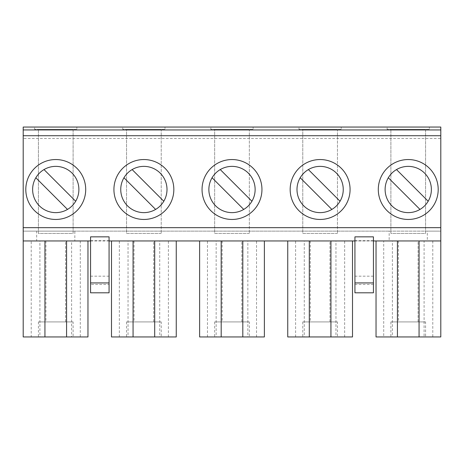<?xml version="1.0" encoding="UTF-8"?>
<svg xmlns="http://www.w3.org/2000/svg" width="464" height="464" viewBox="0 0 464 464"><rect width="100%" height="100%" fill="white"/><g stroke="black" fill="none" stroke-linecap="round" stroke-linejoin="round"><path stroke-width="0.35" stroke-dasharray="2.32 1.74" d="M308.374 169.575A23.13 23.13 0 0 0 320.125 212.628A23.13 23.13 0 0 0 340.205 178.025A23.13 23.13 0 0 0 308.374 169.575L340.048 201.248M220.255 169.575A23.13 23.13 0 0 0 232 212.628A23.13 23.13 0 0 0 252.085 178.025A23.13 23.13 0 0 0 220.255 169.575L251.923 201.248M320.125 219.455A29.951 29.951 0 0 0 350.076 189.498A29.951 29.951 0 0 0 320.125 159.546A29.951 29.951 0 0 0 290.168 189.498A29.951 29.951 0 0 0 320.125 219.455M232 219.455A29.951 29.951 0 0 0 261.951 189.498A29.951 29.951 0 0 0 232 159.546A29.951 29.951 0 0 0 202.049 189.498A29.951 29.951 0 0 0 232 219.455M329.95 240.961L310.294 240.961L329.95 240.961L329.95 321.917L310.294 321.917L329.95 321.917M310.294 240.961L310.294 321.917M241.831 240.961L222.169 240.961L241.831 240.961L241.831 321.917L222.169 321.917L241.831 321.917M222.169 240.961L222.169 321.917M337.467 321.917L302.777 321.917L337.467 321.917L337.467 336.951L302.777 336.951L337.467 336.951M302.777 321.917L302.777 336.951M249.348 321.917L214.652 321.917L249.348 321.917L249.348 336.951L214.652 336.951L249.348 336.951M214.652 321.917L214.652 336.951M132.13 169.575A23.13 23.13 0 0 0 143.875 212.628A23.13 23.13 0 0 0 163.96 178.025A23.13 23.13 0 0 0 132.13 169.575L163.804 201.248M143.875 219.455A29.951 29.951 0 0 0 173.832 189.498A29.951 29.951 0 0 0 143.875 159.546A29.951 29.951 0 0 0 113.924 189.498A29.951 29.951 0 0 0 143.875 219.455M153.706 240.961L134.05 240.961L153.706 240.961L153.706 321.917L134.05 321.917L153.706 321.917M134.05 240.961L134.05 321.917M161.223 321.917L126.533 321.917L161.223 321.917L161.223 336.951L126.533 336.951L161.223 336.951M126.533 321.917L126.533 336.951M396.5 169.575L428.168 201.248A23.13 23.13 0 0 0 396.5 169.575A23.13 23.13 0 0 0 408.245 212.628A23.13 23.13 0 0 0 419.99 209.426L388.322 177.753M44.01 169.575A23.13 23.13 0 0 0 55.755 212.628A23.13 23.13 0 0 0 75.835 178.025A23.13 23.13 0 0 0 44.01 169.575L75.678 201.248M408.245 219.455A29.951 29.951 0 0 0 438.196 189.498A29.951 29.951 0 0 0 408.245 159.546A29.951 29.951 0 0 0 378.293 189.498A29.951 29.951 0 0 0 408.245 219.455M55.755 219.455A29.951 29.951 0 0 0 85.707 189.498A29.951 29.951 0 0 0 55.755 159.546A29.951 29.951 0 0 0 25.804 189.498A29.951 29.951 0 0 0 55.755 219.455M418.076 240.961L398.414 240.961L418.076 240.961L418.076 321.917L398.414 321.917L418.076 321.917M398.414 240.961L398.414 321.917M65.586 240.961L45.924 240.961L65.586 240.961L65.586 321.917L45.924 321.917L65.586 321.917M45.924 240.961L45.924 321.917M425.592 321.917L390.897 321.917L425.592 321.917L425.592 336.951L390.897 336.951L425.592 336.951M390.897 321.917L390.897 336.951M73.103 321.917L38.408 321.917L73.103 321.917L73.103 336.951L38.408 336.951L73.103 336.951M38.408 321.917L38.408 336.951M373.433 240.961L354.931 240.961M109.069 240.961L90.567 240.961M90.567 236.855L90.567 240.671L109.069 240.671L109.069 292.801M109.069 236.855L109.069 240.671M373.433 292.801L373.433 236.855M373.433 240.671L354.931 240.671L354.931 236.855M427.327 240.961L440.8 240.961L427.327 240.961L427.327 231.13L389.163 231.13L389.163 240.961L383.711 240.961L383.711 336.951L440.8 336.951L440.8 240.961L419.056 240.961L424.09 240.961L424.09 336.951L419.056 336.951L424.09 336.951M87.963 240.961L74.837 240.961L74.837 231.13L36.673 231.13L36.673 240.961L31.221 240.961L31.221 336.951L87.963 336.951L87.963 240.961L66.567 240.961L71.601 240.961L71.601 336.951L66.567 336.951L71.601 336.951M36.673 231.13L23.2 231.13L23.2 127.049L440.8 127.049L440.8 231.13L427.327 231.13M36.673 240.961L23.2 240.961L23.2 231.13L440.8 231.13L440.8 240.961M31.221 240.961L23.2 240.961L23.2 336.951L31.221 336.951M389.163 240.961L74.837 240.961M383.711 240.961L376.037 240.961L376.037 336.951L383.711 336.951M424.09 240.961L376.037 240.961M71.601 240.961L23.2 240.961M339.207 240.961L301.043 240.961L339.207 240.961M251.082 240.961L212.918 240.961L251.082 240.961M162.957 240.961L124.793 240.961L162.957 240.961M389.163 231.13L74.837 231.13M39.91 336.951L44.944 336.951L39.91 336.951L39.91 240.961M80.289 240.961L80.289 336.951M299.019 127.049L341.226 127.049L299.019 127.049L299.019 129.363L299.019 127.049M210.894 127.049L253.106 127.049L210.894 127.049L210.894 129.363L210.894 127.049M122.774 127.049L164.981 127.049L122.774 127.049L122.774 129.363L122.774 127.049M34.649 127.049L76.862 127.049L34.649 127.049L34.649 129.363L34.649 127.049M387.138 127.049L429.351 127.049L387.138 127.049L387.138 129.363L387.138 127.049M23.2 135.726L23.2 138.498L23.2 135.726L440.8 135.726L440.8 138.498L23.2 138.498M440.8 138.498L440.8 135.726M392.399 336.951L397.433 336.951L392.399 336.951L392.399 240.961M432.779 240.961L432.779 336.951M90.567 240.671L90.567 284.49L109.069 284.49M90.567 276.173L109.069 276.173M90.567 284.49L90.567 292.801M35.832 177.753L67.5 209.426M429.351 129.363L387.138 129.363L429.351 129.363L429.351 127.049L429.351 129.363M425.592 129.363L390.897 129.363L425.592 129.363L425.592 233.444L390.897 233.444L390.897 129.363L390.897 233.444L425.592 233.444L425.592 129.363M76.862 129.363L34.649 129.363L76.862 129.363L76.862 127.049L76.862 129.363M73.103 129.363L38.408 129.363L73.103 129.363L73.103 233.444L38.408 233.444L38.408 129.363L38.408 233.444L73.103 233.444L73.103 129.363M354.931 292.801L354.931 240.671M373.433 284.49L354.931 284.49M373.433 276.173L354.931 276.173M111.493 240.961L111.493 336.951L176.256 336.951L176.256 240.961M168.409 336.951L168.409 240.961M159.72 336.951L154.692 336.951L159.72 336.951L159.72 240.961M128.035 336.951L133.064 336.951L128.035 336.951L128.035 240.961M119.347 336.951L119.347 240.961M123.952 177.753L155.626 209.426M164.981 129.363L122.774 129.363L164.981 129.363L164.981 127.049L164.981 129.363M161.223 129.363L126.533 129.363L161.223 129.363L161.223 233.444L161.223 129.363M161.223 233.444L126.533 233.444L126.533 129.363L126.533 233.444L161.223 233.444M199.619 240.961L199.619 336.951L264.381 336.951L264.381 240.961M256.534 336.951L256.534 240.961M247.846 336.951L242.811 336.951L247.846 336.951L247.846 240.961M216.154 336.951L221.189 336.951L216.154 336.951L216.154 240.961M207.466 336.951L207.466 240.961M287.744 240.961L287.744 336.951L352.507 336.951L352.507 240.961M344.653 336.951L344.653 240.961M335.965 336.951L330.936 336.951L335.965 336.951L335.965 240.961M304.28 336.951L309.308 336.951L304.28 336.951L304.28 240.961M295.591 336.951L295.591 240.961M212.077 177.753L243.745 209.426M300.196 177.753L331.87 209.426M253.106 129.363L210.894 129.363L253.106 129.363L253.106 127.049L253.106 129.363M249.348 129.363L214.652 129.363L249.348 129.363L249.348 233.444L249.348 129.363M341.226 129.363L299.019 129.363L341.226 129.363L341.226 127.049L341.226 129.363M337.467 129.363L302.777 129.363L337.467 129.363L337.467 233.444L337.467 129.363M249.348 233.444L214.652 233.444L214.652 129.363L214.652 233.444L249.348 233.444M337.467 233.444L302.777 233.444L302.777 129.363L302.777 233.444L337.467 233.444"/><path stroke-width="0.7" d="M320.125 166.373A23.13 23.13 0 0 0 296.995 189.498A23.13 23.13 0 0 0 320.125 212.628A23.13 23.13 0 0 0 343.25 189.498A23.13 23.13 0 0 0 320.125 166.373M232 166.373A23.13 23.13 0 0 0 208.87 189.498A23.13 23.13 0 0 0 232 212.628A23.13 23.13 0 0 0 255.13 189.498A23.13 23.13 0 0 0 232 166.373M320.125 219.455A29.951 29.951 0 0 0 350.076 189.498A29.951 29.951 0 0 0 320.125 159.546A29.951 29.951 0 0 0 290.168 189.498A29.951 29.951 0 0 0 320.125 219.455M232 219.455A29.951 29.951 0 0 0 261.951 189.498A29.951 29.951 0 0 0 232 159.546A29.951 29.951 0 0 0 202.049 189.498A29.951 29.951 0 0 0 232 219.455M143.875 166.373A23.13 23.13 0 0 0 120.75 189.498A23.13 23.13 0 0 0 143.875 212.628A23.13 23.13 0 0 0 167.005 189.498A23.13 23.13 0 0 0 143.875 166.373M143.875 219.455A29.951 29.951 0 0 0 173.832 189.498A29.951 29.951 0 0 0 143.875 159.546A29.951 29.951 0 0 0 113.924 189.498A29.951 29.951 0 0 0 143.875 219.455M408.245 166.373A23.13 23.13 0 0 0 385.114 189.498A23.13 23.13 0 0 0 408.245 212.628A23.13 23.13 0 0 0 431.375 189.498A23.13 23.13 0 0 0 408.245 166.373M55.755 166.373A23.13 23.13 0 0 0 32.625 189.498A23.13 23.13 0 0 0 55.755 212.628A23.13 23.13 0 0 0 78.886 189.498A23.13 23.13 0 0 0 55.755 166.373M408.245 219.455A29.951 29.951 0 0 0 438.196 189.498A29.951 29.951 0 0 0 408.245 159.546A29.951 29.951 0 0 0 378.293 189.498A29.951 29.951 0 0 0 408.245 219.455M55.755 219.455A29.951 29.951 0 0 0 85.707 189.498A29.951 29.951 0 0 0 55.755 159.546A29.951 29.951 0 0 0 25.804 189.498A29.951 29.951 0 0 0 55.755 219.455M300.196 177.753L331.87 209.426M212.077 177.753L243.745 209.426M123.952 177.753L155.626 209.426M440.8 129.943L23.2 129.943L23.2 127.049L440.8 127.049L440.8 227.662L23.2 227.662L23.2 336.951L66.567 336.951L66.567 240.961M440.8 227.662L440.8 240.961L373.433 240.961M354.931 240.961L109.069 240.961M90.567 240.961L23.2 240.961M90.567 282.936L90.567 236.855L109.069 236.855L109.069 292.801L90.567 292.801L90.567 282.936L109.069 282.936M373.433 282.936L373.433 236.855L354.931 236.855L354.931 292.801L373.433 292.801L373.433 282.936L354.931 282.936M388.322 177.753L419.99 209.426A23.13 23.13 0 0 0 428.168 201.248L396.5 169.575M75.678 201.248L44.01 169.575M419.056 240.961L419.056 336.951L440.8 336.951L440.8 240.961M87.963 240.961L87.963 336.951L66.567 336.951M44.944 240.961L44.944 336.951M23.2 129.943L23.2 227.662M440.8 135.726L23.2 135.726M397.433 240.961L397.433 336.951L376.037 336.951L376.037 240.961M397.433 336.951L419.056 336.951M35.832 177.753L67.5 209.426M154.692 240.961L154.692 336.951L176.256 336.951L176.256 240.961M154.692 336.951L133.064 336.951L133.064 240.961M133.064 336.951L111.493 336.951L111.493 240.961M163.804 201.248L132.13 169.575M242.811 240.961L242.811 336.951L264.381 336.951L264.381 240.961M242.811 336.951L221.189 336.951L221.189 240.961M221.189 336.951L199.619 336.951L199.619 240.961M330.936 240.961L330.936 336.951L352.507 336.951L352.507 240.961M330.936 336.951L309.308 336.951L309.308 240.961M309.308 336.951L287.744 336.951L287.744 240.961M251.923 201.248L220.255 169.575M340.048 201.248L308.374 169.575"/></g></svg>
